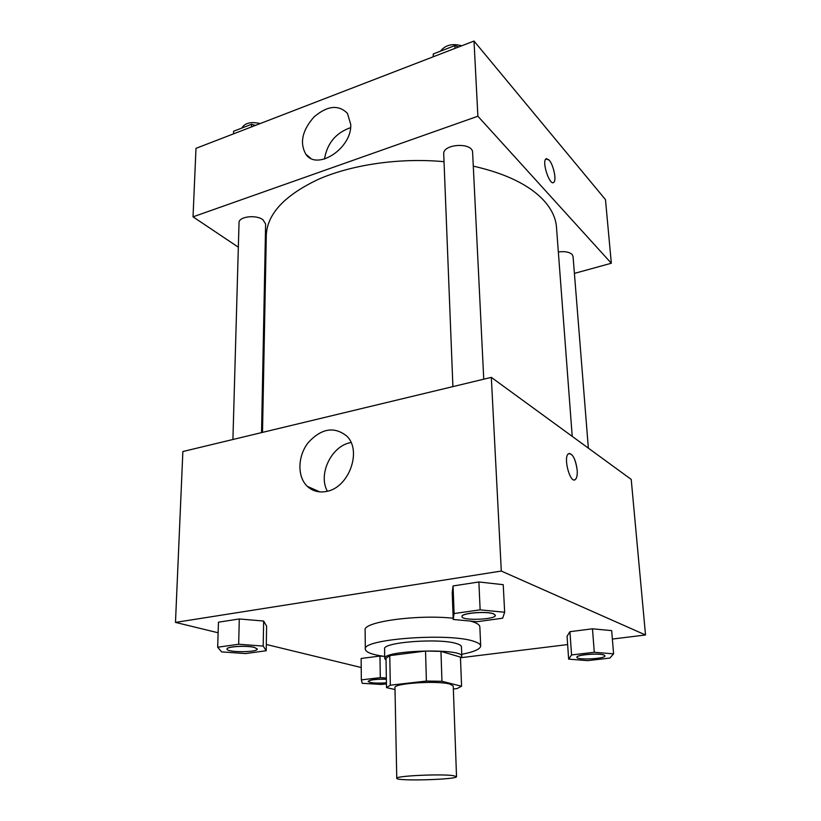<?xml version="1.0" encoding="UTF-8"?>
<svg xmlns="http://www.w3.org/2000/svg" width="821" height="821" viewBox="0 0 821 821"><rect width="100%" height="100%" fill="white"/><g stroke="black" fill="none" stroke-linecap="round" stroke-linejoin="round"><path stroke-width="1.23" d="M452.966 775.588L456.527 776.604C457.759 779.642 395.691 781.376 396.759 778.277C394.963 775.968 440.128 773.782 452.966 775.588M396.759 778.277L394.973 687.629C393.187 683.359 437.162 680.424 449.734 684.037L453.243 685.997L456.527 776.604M386.517 687.618L386.003 658.36L389.77 655.62L425.535 651.043L426.397 681.061L390.314 685.196L386.517 687.618L395.014 689.527M453.356 688.993L457.01 688.593L461.576 686.233L441.955 681.297L426.397 681.061M461.576 686.233L460.448 657.098L440.959 651.381L441.955 681.297M425.535 651.043L440.959 651.381M460.499 658.257L461.823 656.441C463.875 647.872 382.237 650.15 384.751 658.586L386.034 660.238M384.751 658.586L384.597 648.959C382.114 642.176 440.508 637.835 456.928 643.715C459.883 644.649 461.392 645.675 461.453 646.804L461.823 656.441M389.77 655.62L390.314 685.196M384.721 656.451C372.282 654.737 365.817 652.326 365.335 649.216C361.302 639.046 450.226 632.478 474.251 641.478C478.458 642.853 480.603 644.362 480.696 645.994C480.388 649.124 474.066 651.895 461.741 654.296M470.361 621.066L473.419 622C477.606 623.488 479.741 625.109 479.844 626.875L480.696 645.994M365.335 649.216L365.119 630.076C362.656 621.928 416.75 614.293 453.161 618.234M461.228 657.662L567.639 644.567M612.363 639.056L645.522 634.982L501.303 571.047L175.478 622.4L218.129 632.765M266.312 644.464L361.219 667.524M613.585 653.865L611.676 630.62L592.475 628.804L569.928 631.688L567.065 636.265L568.645 659.13L587.662 660.628L609.89 658.062L613.585 653.865L594.281 652.264L571.57 654.953L568.645 659.13M386.342 678.033L380.297 677.643L379.959 656.061L384.095 656.359L379.959 656.061L361.127 658.473L361.343 679.891L362.235 683.298L381.426 684.457L386.445 683.883M266.199 650.735L266.62 626.177L263.644 621.035L239.291 618.972L218.458 622.185L217.678 647.235L221.598 651.884L245.582 653.578L266.199 650.735L263.192 646.065L238.665 644.239L217.678 647.235M504.658 612.261L503.232 584.685L478.889 581.966L453.069 585.948L452.207 592.423L453.202 619.465L477.227 621.702L502.647 618.203L504.658 612.261L480.131 609.839L454.095 613.544L453.202 619.465M645.522 634.982L631.216 479.402L491.327 377.373L182.867 451.529L175.478 622.4M326.327 491.461C318.887 492.836 312.565 491.143 307.352 486.381C297.048 476.734 297.592 456.127 308.214 442.622C321.339 428.388 334.157 426.181 346.657 435.992C362.441 450.555 348.853 488.013 326.327 491.461M491.327 377.373L501.303 571.047M351.039 442.56C331.735 445.423 317.686 474.24 327.394 491.215M574.556 479.864L575.449 479.402C576.896 477.914 577.481 474.836 577.184 470.166C577.481 474.836 576.906 477.914 575.459 479.402C570.492 484.667 562.97 457.831 568.317 453.859C572.463 453.059 575.418 458.498 577.184 470.166C575.788 459.945 573.13 454.352 569.21 453.397M473.296 166.129C505.818 173.508 529.278 184.92 543.687 200.345C551.538 209.006 555.807 217.965 556.484 227.232L572.216 436.372M262.504 432.39L266.291 235.34C267.153 213.912 284.682 195.162 318.876 179.101C352.661 164.426 400.371 157.601 444.028 161.686M483.754 379.199L472.619 152.49C472.875 142.064 442.54 143.726 443.73 154.071L452.905 386.609M558.342 251.975C564.632 251.134 569.21 251.944 572.073 254.407L573.048 256.409L588.359 448.143M232.918 439.502L239.034 222.707C238.583 216.559 256.193 214.394 262.987 219.792L265.614 223.959L261.54 432.616M611.327 263.254L477.884 116.223L193.027 216.836L195.993 148.334L474.015 41.05L605.477 199.626L611.327 263.254L574.402 273.393M193.027 216.836L238.347 247.193M264.814 264.926L265.706 265.532M350.741 124.443C352.065 148.293 316.968 171.158 305.864 154.256C299.501 142.905 302.19 130.498 313.94 117.034C327.333 105.601 338.509 104.4 347.468 113.401L350.741 124.443M474.015 41.05L477.884 116.223M553.313 182.58L553.836 182.252C556.72 180.086 553.446 164.713 549.105 160.054C553.446 164.703 556.73 180.076 553.847 182.252C550.06 186.736 541.655 162.26 545.873 158.946L549.116 160.054L546.396 158.617M350.577 127.645C335.82 132.879 327.127 143.357 324.48 159.079M458.672 46.971L454.865 45.596L433.283 53.95L433.211 56.793M454.865 45.596L454.998 48.388M433.283 53.95L433.385 56.731M440.518 51.148C445.249 45.011 452.32 43.226 461.72 45.802M255.413 125.408L251.606 124.279L233.616 131.247L233.533 133.854M251.606 124.279L251.544 126.906M241.856 128.055C244.863 122.955 250.969 121.457 260.175 123.571M461.977 616.53L461.966 616.479C460.909 613.082 486.761 610.865 493.595 613.81L495.34 615.278M503.232 584.685L478.889 581.966L480.131 609.839M478.889 581.966L453.069 585.948L454.095 613.544M453.069 585.948L452.207 592.423M493.595 613.903L495.35 615.319C496.253 619.66 461.433 620.963 461.977 616.571C460.909 613.164 486.761 610.957 493.595 613.903M227.017 648.99L227.017 649.062C226.36 646.579 246.433 645.337 254.264 647.389L257.312 649.031C257.927 652.531 226.288 652.572 227.017 649.062L227.017 648.99C226.36 646.496 246.433 645.255 254.264 647.317L257.312 648.99M266.62 626.177L263.644 621.035L263.192 646.065M263.644 621.035L239.291 618.972L238.665 644.239M239.291 618.972L218.458 622.185M576.927 657.211L576.927 657.282C575.952 654.85 599.114 652.931 603.958 655.076L604.944 655.856C605.765 658.832 576.516 660.32 576.927 657.282L576.927 657.211C575.952 654.768 599.104 652.859 603.948 654.994L604.933 655.815M611.676 630.62L592.475 628.804L594.281 652.264M592.475 628.804L569.928 631.688L571.57 654.953M569.928 631.688L567.065 636.265M380.297 677.643L361.343 679.891M386.424 682.815C376.223 683.483 370.138 683.021 368.147 681.451L368.147 681.379C370.025 679.716 376.1 678.988 386.363 679.193M379.959 656.061L361.127 658.473M368.147 681.379L368.147 681.451C370.025 679.788 376.1 679.059 386.363 679.265M307.352 486.381L319.841 491.892M305.864 154.256L310.636 158.227"/></g></svg>
